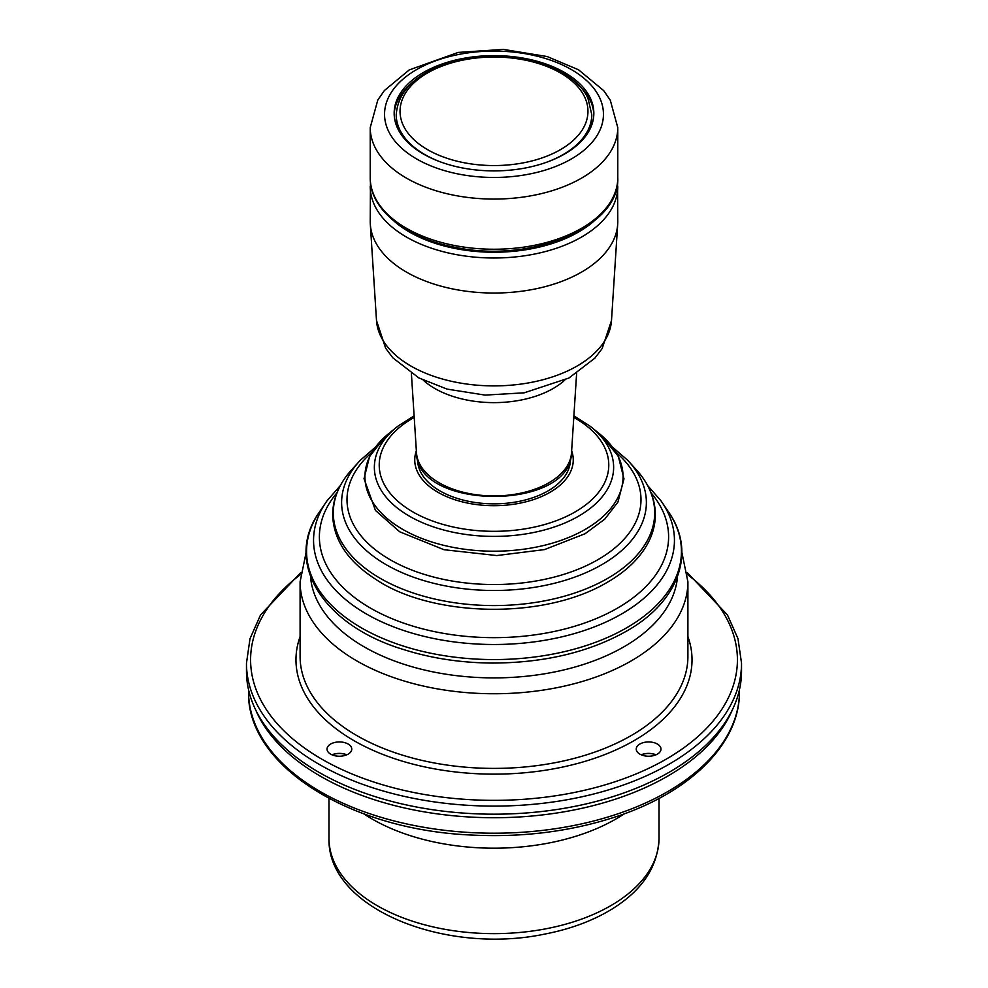 <?xml version="1.0" encoding="UTF-8"?>
<svg xmlns="http://www.w3.org/2000/svg" width="988" height="988" viewBox="0 0 988 988"><rect width="100%" height="100%" fill="white"/><g stroke="black" fill="none" stroke-linecap="round" stroke-linejoin="round"><path stroke-width="1.48" d="M617.549 182.163L617.772 221.571A123.772 71.457 180 0 1 617.685 224.214A123.772 71.457 180 0 1 617.537 225.968A123.772 71.457 180 0 1 492.481 293.028A123.772 71.457 180 0 1 370.315 224.214A123.772 71.457 180 0 1 370.228 221.571L370.451 182.163M659.021 798.415L659.021 838.355A165.021 95.28 180 0 1 494 933.635A165.021 95.28 180 0 1 328.979 838.355L328.979 798.415M363.732 813.816A172.245 99.442 0 0 0 372.204 819.064A172.245 99.442 0 0 0 624.268 813.816M655.871 754.869A12.202 7.052 -0 0 0 641.348 754.869M346.652 754.869A12.202 7.052 -0 0 0 339.835 753.498A12.202 7.052 -0 0 0 332.129 754.869M656.02 754.807A12.375 7.151 -0 0 0 641.212 754.807M346.788 754.807A12.375 7.151 0 0 0 331.98 754.807M300.673 572.67L260.523 614.968L250.013 638.68L246.469 663.195L246.469 671.272A247.531 142.914 0 0 0 399.276 803.306A247.531 142.914 0 0 0 669.037 772.332A247.531 142.914 0 0 0 741.531 671.272L741.531 663.195L737.987 638.68L727.477 614.968L687.327 572.67M639.866 754.14A12.375 7.151 180 0 1 636.235 749.089A12.375 7.151 180 0 1 648.61 741.939A12.375 7.151 180 0 1 660.984 749.089A12.375 7.151 180 0 1 653.352 755.684A12.375 7.151 180 0 1 639.866 754.14M330.634 744.038A12.375 7.151 180 0 1 344.12 742.482A12.375 7.151 180 0 1 351.765 749.089A12.375 7.151 180 0 1 339.39 756.228A12.375 7.151 180 0 1 327.016 749.089A12.375 7.151 180 0 1 330.634 744.038M463.039 168.059A99.837 57.637 180 0 1 394.163 113.262A99.837 57.637 180 0 1 494 55.612A99.837 57.637 180 0 1 593.837 113.262A99.837 57.637 180 0 1 463.039 168.059M394.187 114.534A99.837 57.637 180 0 1 410.477 84.227M577.523 84.227A99.837 57.637 180 0 1 593.813 114.534M546.623 162.242A97.775 56.452 0 0 0 591.775 114.67L591.775 115.794A97.775 56.452 180 0 1 581.277 141.247M406.723 141.247A97.775 56.452 180 0 1 396.225 115.794L396.225 114.67A97.775 56.452 0 0 0 441.377 162.242M593.912 221.164A119.647 69.074 180 0 1 394.089 221.164M576.609 373.513L571.509 452.8A77.558 44.781 180 0 1 571.422 453.9A77.558 44.781 180 0 1 493.049 495.927A77.558 44.781 180 0 1 416.491 452.8L411.391 373.513M564.728 380.182A83.782 48.375 180 0 1 423.272 380.182M617.772 186.534A123.772 71.457 180 0 1 617.537 190.931A123.772 71.457 180 0 1 490.196 257.967A123.772 71.457 180 0 1 370.228 186.534M617.685 224.214L611.498 320.532A117.572 67.888 180 0 1 611.35 322.187A117.572 67.888 180 0 1 492.567 385.888A117.572 67.888 180 0 1 376.502 320.532L370.315 224.214M255.522 709.569A245.469 141.729 0 0 0 494 817.718A245.469 141.729 0 0 0 732.479 709.569M739.469 689.686L739.469 691.489A245.469 141.729 180 0 1 494 833.205A245.469 141.729 180 0 1 248.531 691.489L248.531 689.686M318.605 513.192C283.927 563.432 323.681 625.49 403.376 649.474C431.114 658.304 460.791 662.837 492.395 663.059C544.104 662.886 588.626 652.352 625.984 631.443C677.978 602.47 696.589 553.243 669.395 513.192A187.436 108.211 180 0 1 626.54 627.874A187.436 108.211 180 0 1 361.46 627.874A187.436 108.211 180 0 1 318.605 513.192L327.028 500.817A180.434 104.172 0 0 0 366.412 613.98A180.434 104.172 0 0 0 621.588 613.98A180.434 104.172 0 0 0 660.972 500.817L647.733 485.651M385.32 436.498L369.561 456.493L364.029 478.686L375.465 510.463L399.72 531.803L443.995 549.711L496.803 555.552L544.462 549.6L585.044 533.742L604.718 519.194L617.932 502.077L623.971 478.847L618.315 456.246L600.556 434.646A129.07 74.52 180 0 1 585.267 529.383A129.07 74.52 180 0 1 402.734 529.383A129.07 74.52 180 0 1 387.444 434.646L398.152 425.989A119.647 69.074 0 0 0 409.403 516.168A119.647 69.074 0 0 0 578.598 516.168A119.647 69.074 0 0 0 589.861 426.001L573.88 415.849M350.592 470.943C338.699 484.589 332.721 499.236 332.66 514.909C333.499 540.016 347.937 561.53 375.971 579.474C430.496 616.475 542.412 620.835 607.225 582.364C626.441 571.237 640.125 557.961 648.276 542.548C652.932 533.557 655.291 524.307 655.34 514.797C655.254 499.175 649.277 484.552 637.408 470.943A160.698 92.773 180 0 1 607.632 578.4A160.698 92.773 180 0 1 380.368 578.4A160.698 92.773 180 0 1 350.592 470.943L360.398 460.198A152.387 87.981 0 0 0 386.246 564.716A152.387 87.981 0 0 0 601.754 564.716A152.387 87.981 0 0 0 627.602 460.198L612.56 447.156M246.469 663.195A247.531 142.914 0 0 0 399.276 795.229A247.531 142.914 0 0 0 669.037 764.243A247.531 142.914 0 0 0 741.531 663.195M687.549 574.596A243.406 140.531 180 0 1 666.122 759.192A243.406 140.531 180 0 1 333.783 765.614A243.406 140.531 180 0 1 300.451 574.596M651.104 492.876A174.604 100.801 180 0 1 617.463 608.139A174.604 100.801 180 0 1 392.767 618.994A174.604 100.801 180 0 1 336.896 492.876M616.216 452.516A147.002 84.869 180 0 1 597.938 559.677A147.002 84.869 180 0 1 400.745 565.272A147.002 84.869 180 0 1 371.784 452.516M573.781 417.405A114.781 66.27 180 0 1 575.164 511.908A114.781 66.27 180 0 1 412.157 511.512A114.781 66.27 180 0 1 414.219 417.405M677.484 576.621A183.682 106.049 180 0 1 623.873 646.831A183.682 106.049 180 0 1 427.557 670.716A183.682 106.049 180 0 1 310.516 576.621M306.132 552.403L300.093 581.796A193.907 111.953 0 0 0 419.801 685.227A193.907 111.953 0 0 0 631.11 660.96A193.907 111.953 0 0 0 687.907 581.796L681.868 552.403M300.093 636.605A198.032 114.336 0 0 0 399.942 760.427A198.032 114.336 0 0 0 634.024 740.667A198.032 114.336 0 0 0 687.907 636.605M687.907 581.796L687.907 656.452A193.907 111.953 180 0 1 631.11 735.615A193.907 111.953 180 0 1 419.801 759.883A193.907 111.953 180 0 1 300.093 656.452L300.093 581.796M416.356 450.75A79.25 45.757 0 0 0 456.444 500.224A79.25 45.757 0 0 0 550.044 492.283A79.25 45.757 0 0 0 571.644 450.75M570.385 459.173A76.385 44.102 180 0 1 548.019 490.913A76.385 44.102 180 0 1 464.323 500.373A76.385 44.102 180 0 1 417.615 459.173M455.629 245.716A123.772 71.457 180 0 1 370.228 177.778C369.71 209.851 406.587 238.602 456.135 247.506C531.458 263.314 620.155 227.067 617.772 177.778A123.772 71.457 180 0 1 455.629 245.716M370.228 127.613L377.786 100.06L384.381 90.538L409.217 69.938L458.259 52.413L503.337 49.4L547.167 56.551L578.511 69.765L603.705 90.637L610.288 100.196L617.772 127.613A123.772 71.457 180 0 1 455.629 195.55A123.772 71.457 180 0 1 370.228 127.613L370.228 177.778M460.062 174.345A109.458 63.195 180 0 1 420.851 67.258A109.458 63.195 180 0 1 601.087 101.196A109.458 63.195 180 0 1 460.062 174.345M584.624 96.972A93.959 54.254 0 0 0 427.174 73.161A93.959 54.254 0 0 0 470.202 163.786A93.959 54.254 0 0 0 584.624 96.972M571.509 452.8L571.41 454.011C569.088 511.29 416.442 510.24 416.491 452.8M611.498 320.532L602.149 348.566L594.862 358.15L568.94 378.021L524.208 392.816L485.133 395.101L447.045 389.099L418.826 377.898L392.854 357.841L385.641 348.221L376.502 320.532M659.021 838.355C657.872 866.772 642.237 890.324 612.103 909.009C592.886 920.779 570.286 929.165 544.339 934.166C445.143 954.914 327.065 908.639 328.979 838.355M739.469 691.489C740.098 744.409 688.648 794.019 611.955 818.027C567.976 831.871 521.084 837.54 471.288 835.033C349.641 829.871 246.407 765.577 248.531 691.489M669.395 513.192L660.972 500.817M340.267 485.651L327.028 500.817M637.408 470.943L627.602 460.198M375.44 447.156L360.398 460.198M600.556 434.646L589.848 425.989M414.12 415.849L398.152 425.989M617.772 127.613L617.772 177.778M591.775 114.67L588.045 98.602C573.275 63.862 501.916 46.177 450.083 62.602C416.01 73.384 398.065 90.735 396.225 114.67"/></g></svg>
